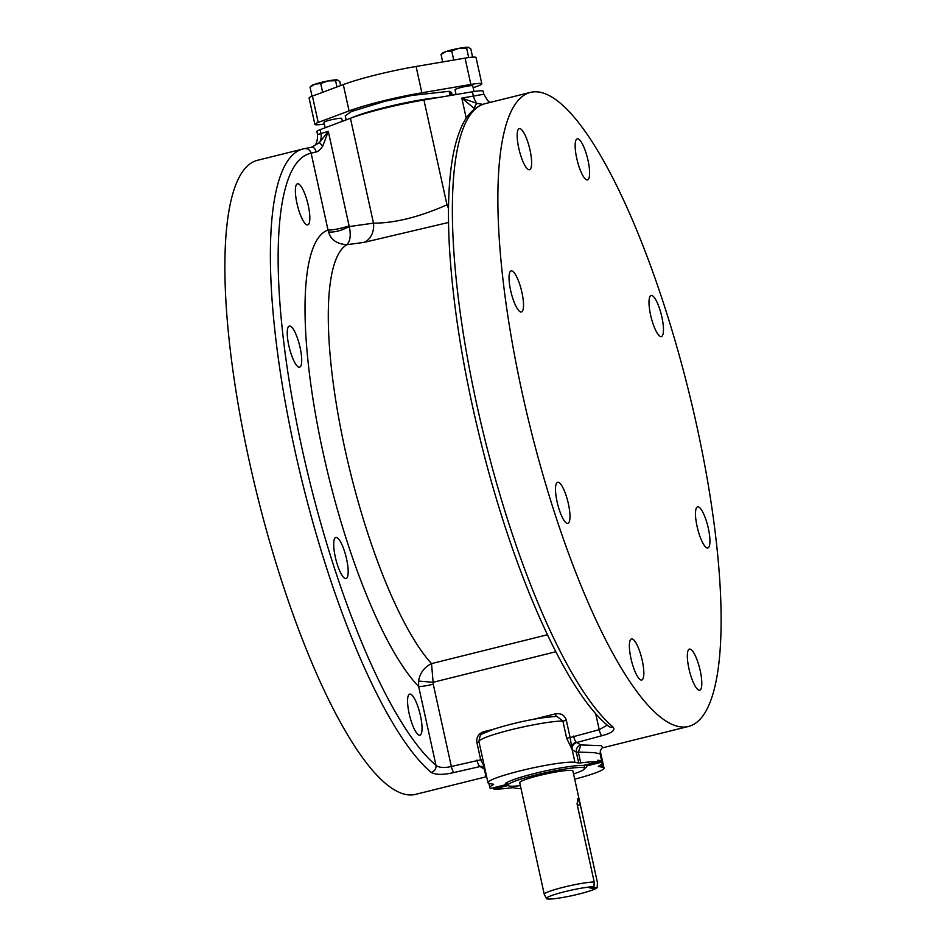 <?xml version="1.0" encoding="UTF-8"?>
<svg xmlns="http://www.w3.org/2000/svg" width="946" height="946" viewBox="0 0 946 946"><rect width="100%" height="100%" fill="white"/><g stroke="black" fill="none" stroke-linecap="round" stroke-linejoin="round"><path stroke-width="1.42" d="M696.528 424.707A326.737 81.25 -104 0 1 688.381 726.481A326.737 81.25 -104 0 1 522.464 394.127A326.737 81.25 -104 0 1 530.6 92.353A326.737 81.25 -104 0 1 696.528 424.707M602.661 747.766L601.42 745.661L580.915 744.94A326.737 81.25 -104 0 1 576.812 742.48L601.833 735.728C611.778 733.115 615.574 730.265 613.209 727.167A326.737 81.25 -104 0 1 476.961 405.444A326.737 81.25 -104 0 1 485.097 103.67L530.6 92.353M511.751 270.863A21.179 5.262 76 0 0 511.159 270.887A21.179 5.262 76 0 0 510.887 291.581A21.179 5.262 76 0 0 520.797 312.003A21.179 5.262 76 0 0 521.388 311.991A21.179 5.262 76 0 0 521.66 291.297A21.179 5.262 76 0 0 511.751 270.863M519.886 128.609A21.179 5.262 76 0 0 519.295 128.621A21.179 5.262 76 0 0 519.023 149.314A21.179 5.262 76 0 0 528.92 169.736A21.179 5.262 76 0 0 529.524 169.724A21.179 5.262 76 0 0 529.784 149.03A21.179 5.262 76 0 0 519.886 128.609M558.223 482.247A21.179 5.262 76 0 0 557.632 482.259A21.179 5.262 76 0 0 557.36 502.953A21.179 5.262 76 0 0 567.269 523.375A21.179 5.262 76 0 0 567.86 523.363A21.179 5.262 76 0 0 568.132 502.669A21.179 5.262 76 0 0 558.223 482.247M632.082 638.905A21.179 5.262 76 0 0 631.49 638.928A21.179 5.262 76 0 0 631.218 659.61A21.179 5.262 76 0 0 641.128 680.044A21.179 5.262 76 0 0 641.719 680.02A21.179 5.262 76 0 0 641.979 659.338A21.179 5.262 76 0 0 632.082 638.905M690.06 649.098A21.179 5.262 76 0 0 689.468 649.11A21.179 5.262 76 0 0 689.196 669.803A21.179 5.262 76 0 0 699.094 690.225A21.179 5.262 76 0 0 699.697 690.213A21.179 5.262 76 0 0 699.957 669.52A21.179 5.262 76 0 0 690.06 649.098M698.195 506.831A21.179 5.262 76 0 0 697.604 506.855A21.179 5.262 76 0 0 697.332 527.537A21.179 5.262 76 0 0 707.23 547.971A21.179 5.262 76 0 0 707.821 547.947A21.179 5.262 76 0 0 708.093 527.265A21.179 5.262 76 0 0 698.195 506.831M651.711 295.459A21.179 5.262 76 0 0 651.12 295.471A21.179 5.262 76 0 0 650.86 316.165A21.179 5.262 76 0 0 660.757 336.599A21.179 5.262 76 0 0 661.349 336.575A21.179 5.262 76 0 0 661.621 315.893A21.179 5.262 76 0 0 651.711 295.459M577.864 138.79A21.179 5.262 76 0 0 577.273 138.814A21.179 5.262 76 0 0 577.001 159.507A21.179 5.262 76 0 0 586.898 179.929A21.179 5.262 76 0 0 587.49 179.917A21.179 5.262 76 0 0 587.762 159.224A21.179 5.262 76 0 0 577.864 138.79M547.415 634.766L431.53 663.607C424.269 667.155 419.941 672.973 418.581 681.085L433.114 682.291L431.53 663.607A223.871 55.672 -104 0 1 342.062 435.385A223.871 55.672 -104 0 1 346.839 244.707C350.292 241.218 351.096 235.176 349.251 226.567C341.27 230.682 334.387 232.491 328.605 231.995C330.71 239.728 336.8 243.962 346.839 244.707L363.962 242.401L448.534 222.464M576.812 742.48C573.418 743.686 571.869 746.075 572.153 749.658L570.119 737.573L599.208 729.685L607.214 725.109M485.097 103.67C474.041 106.945 465.739 115.708 460.194 129.945C456.031 140.209 452.98 152.968 451.053 168.234C448.25 190.513 447.73 217.131 449.48 248.077C453.051 307.154 463.528 371.861 480.911 442.184C513.252 572.98 565.732 691.621 608.42 726.126L608.42 726.126A6.054 5.546 -50.1 0 0 613.209 727.167M474.75 108.814L461.814 98.112L483.796 94.245L483.134 91.218A18.151 1.927 -12.4 0 0 472.409 91.774L473.237 95.511A12.097 5.061 77.6 0 0 477.032 103.421L461.814 98.112L466.248 118.274M311.849 147.28C312.215 145.424 317.608 148.144 317.537 134.58L328.286 131.328L349.251 226.567L373.493 223.138C394.588 223.209 419.09 217.107 446.985 204.844L448.57 204.265M317.537 134.58L316.875 131.553A18.151 1.927 -12.4 0 1 320.091 129.673L350.434 118.274A62.022 6.587 -12.4 0 1 423.938 99.992L472.409 91.774M363.962 242.401A18.151 14.639 85.4 0 0 373.493 223.138L350.434 118.274M448.499 208.309A18.151 7.734 69.9 0 1 446.985 204.844L423.938 99.992M349.086 225.928C340.595 228.613 333.571 229.996 328.037 230.103L328.605 231.995M322.787 146.086L319.417 142.645L328.286 131.328L322.787 146.086C320.126 149.87 317.915 151.809 316.153 151.892L311.139 153.217A6.054 5.865 -101.4 0 0 304.257 148.699L311.873 147.186A6.054 3.276 -101.5 0 0 311.695 147.233L319.417 142.645A12.097 9.732 73.6 0 0 320.919 133.41L320.091 129.673M289.949 326.063A21.179 5.262 76 0 0 289.358 326.074A21.179 5.262 76 0 0 289.086 346.768A21.179 5.262 76 0 0 298.995 367.19A21.179 5.262 76 0 0 299.586 367.178A21.179 5.262 76 0 0 299.858 346.484A21.179 5.262 76 0 0 289.949 326.063M298.085 183.796A21.179 5.262 76 0 0 297.493 183.808A21.179 5.262 76 0 0 297.221 204.502A21.179 5.262 76 0 0 307.131 224.923A21.179 5.262 76 0 0 307.722 224.912A21.179 5.262 76 0 0 307.994 204.218A21.179 5.262 76 0 0 298.085 183.796M336.421 537.434A21.179 5.262 76 0 0 335.83 537.446A21.179 5.262 76 0 0 335.558 558.14A21.179 5.262 76 0 0 345.467 578.562A21.179 5.262 76 0 0 346.059 578.55A21.179 5.262 76 0 0 346.331 557.856A21.179 5.262 76 0 0 336.421 537.434M410.28 694.092A21.179 5.262 76 0 0 409.689 694.116A21.179 5.262 76 0 0 409.417 714.798A21.179 5.262 76 0 0 419.326 735.231A21.179 5.262 76 0 0 419.918 735.208A21.179 5.262 76 0 0 420.19 714.526A21.179 5.262 76 0 0 410.28 694.092M418.581 681.085L418.652 686.465A12.097 1.289 167.6 0 0 433.256 684.206L451.337 766.485L480.698 759.827L484.447 766.698M598.073 761.565L601.017 760.832A57.481 6.114 167.6 0 0 597.789 760.265L598.109 761.719A57.481 6.114 167.6 0 0 580.738 762.914A6.054 0.639 -12.4 0 1 578.716 763.02L574.943 762.358L572.153 749.658L566.642 738.164L570.119 737.573L566.358 720.45C564.75 715.271 561.179 713.048 555.669 713.792A3.051 0.757 -104 0 1 555.751 716.465M493.055 729.366L483.737 731.684C478.499 733.599 476.228 737.265 476.938 742.705L480.698 759.827L482.791 759.13M483.737 731.684A3.051 0.757 -104 0 1 483.95 733.091M566.358 720.45L562.882 721.041L556.946 716.429C535.566 717.6 510.296 723.938 493.126 729.342C479.386 735.645 480.639 732.239 478.936 741.605L487.97 782.709A45.384 4.825 167.6 0 0 489.638 783.584L493.41 784.246A6.054 0.639 167.6 0 1 493.623 784.352A6.054 0.639 167.6 0 1 493.268 784.683A57.481 6.114 167.6 0 0 489.851 787.722A57.481 6.114 167.6 0 0 490.655 788.456L505.542 784.754L505.602 783.205M574.943 762.358A45.384 4.825 167.6 0 0 525.68 769.524A45.384 4.825 167.6 0 0 487.97 782.709M598.109 761.719L583.221 765.432A41.766 4.434 -12.4 0 0 534.868 773.414A41.766 4.434 167.6 0 0 505.199 784.21A41.766 4.434 167.6 0 0 505.542 784.754M574.707 779.161A45.384 4.825 167.6 0 0 604.009 768.034A45.384 4.825 167.6 0 0 602.342 767.171L598.582 766.508A6.054 0.639 167.6 0 1 598.357 766.39A6.054 0.639 167.6 0 1 598.723 766.071A57.481 6.114 167.6 0 0 602.129 763.032A57.481 6.114 167.6 0 0 601.337 762.287L586.449 765.988L585.74 764.628M586.449 765.988A41.766 4.434 -12.4 0 1 586.733 766.284A41.766 4.434 -12.4 0 1 584.723 768.389A39.33 4.186 167.6 0 0 535.838 774.987A39.33 4.186 167.6 0 0 507.907 785.275A39.33 4.186 167.6 0 0 520.371 785.629M573.56 773.934A39.33 4.186 167.6 0 0 584.723 768.389L584.025 765.231M507.553 783.69A41.364 4.399 -12.4 0 1 505.814 783.312M508.026 785.511L493.883 789.023A57.481 6.114 167.6 0 0 511.242 787.841A6.054 0.639 -12.4 0 1 513.276 787.734L517.036 788.396A45.384 4.825 167.6 0 0 521.021 788.597M601.017 760.832L601.337 762.287M602.815 747.695C601.313 748.05 600.414 750.107 600.119 753.844L594.289 752.649L578.361 752.058A6.054 0.639 -12.4 0 1 576.327 752.165A332.779 82.763 -104 0 1 572.153 749.658C571.526 745.673 572.874 743.154 576.209 742.102A6.054 1.502 76 0 1 573.583 736.071M580.738 762.914L578.361 752.058L580.915 744.94A6.054 5.711 -61.7 0 0 576.327 752.165L578.716 763.02M482.756 104.367L477.032 103.421A6.054 2.353 -69.4 0 0 474.147 108.435M316.153 151.892A6.054 3.276 -101.5 0 0 311.873 147.186L312.003 147.174M486.646 776.678L415.4 794.404A326.737 81.25 -104 0 1 249.472 462.05A326.737 81.25 -104 0 1 257.619 160.276L303.11 148.96A326.737 81.25 76 0 0 294.975 450.734A326.737 81.25 76 0 0 431.222 772.444C435.905 774.963 443.497 774.987 453.974 772.515L480.13 766.532A6.054 5.652 123.5 0 1 484.458 767.23M480.13 766.532A326.737 81.25 76 0 0 484.234 769.003L485.854 775.696M493.587 787.734L493.883 789.023M505.554 784.589L507.635 784.068M484.931 768.873A6.054 5.711 118.3 0 0 484.234 769.003L484.955 768.968M476.973 760.111A6.054 1.502 76 0 0 479.598 766.142L484.423 767.194M453.974 772.515A6.054 1.502 76 0 1 451.337 766.485C444.348 768.117 439.24 767.75 436 765.361A320.682 79.748 76 0 1 298.321 430.95A320.682 79.748 76 0 1 311.139 153.217L328.037 230.103A242.022 60.189 -104 0 0 319.287 434.451A242.022 60.189 -104 0 0 418.652 686.465L436 765.361A6.054 5.546 129.9 0 1 431.222 772.444M594.194 881.968A27.233 2.897 -12.4 0 0 563.603 887.194A27.233 2.897 167.6 0 0 544.269 894.313L519.721 782.673A27.233 2.897 -12.4 0 1 539.066 775.554A27.233 2.897 -12.4 0 1 572.909 770.99L597.446 882.618A27.233 2.897 -12.4 0 1 597.458 882.701L597.233 887.36A26.015 2.767 167.6 0 0 597.222 887.242L592.598 888.389L589.37 887.821L593.993 886.674L594.194 881.968L577.084 804.112L577.864 798.365L580.3 804.679L597.423 882.535A27.233 2.897 -12.4 0 1 597.446 882.618M544.269 894.313A27.233 2.897 167.6 0 0 544.293 894.384L546.445 898.534A26.015 2.767 167.6 0 0 572.425 895.566A26.015 2.767 167.6 0 0 597.233 887.36M597.423 882.535L597.222 887.242M593.993 886.674A26.015 2.767 167.6 0 0 564.774 891.688A26.015 2.767 167.6 0 0 546.445 898.534M592.598 888.389L592.302 887.088M473.166 87.789L478.499 85.79A18.4 1.951 167.6 0 0 481.833 83.851A18.4 1.951 167.6 0 0 470.86 84.442L421.869 92.791A61.963 6.587 167.6 0 0 349.074 110.907L318.211 122.436A18.4 1.951 167.6 0 0 314.876 124.364A18.4 1.951 167.6 0 0 324.348 124.021M454.222 94.86L455.984 94.198M342.263 120.982L344.037 120.686M346.118 119.894L345.219 115.79L351.404 111.533L384.703 101.352L411.888 95.44L449.161 91.301L450.107 95.558M449.232 91.62L451.585 92.401L452.2 95.203M473.981 91.526L472.74 85.861A9.082 0.97 167.6 0 0 461.459 87.387A9.082 0.97 167.6 0 0 455.014 89.752L456.067 94.541M342.334 121.325L341.707 118.463A9.082 0.97 167.6 0 0 330.426 119.988A9.082 0.97 167.6 0 0 323.981 122.365L325.164 127.769M481.833 83.851L476.051 57.529A18.4 1.951 167.6 0 0 465.065 58.12L416.086 66.468A61.963 6.587 167.6 0 0 343.292 84.584L312.428 96.114A18.4 1.951 167.6 0 0 309.094 98.041L314.876 124.364M340.678 85.554L339.768 81.462L337.426 79.913L335.594 80.717L327.895 80.954L320.718 83.532L315.101 84.135L310.016 87.091L311.53 85.696A13.599 1.443 167.6 0 1 315.101 84.135A13.599 1.443 167.6 0 1 327.895 80.954A13.599 1.443 167.6 0 1 337.426 79.913L337.639 79.961A13.599 1.443 167.6 0 0 337.639 79.961A13.599 1.443 167.6 0 0 337.426 79.913M336.953 86.949L335.594 80.717M322.633 92.294L320.718 83.532M312.038 96.256L310.016 87.091M472.622 57.15L470.801 48.849L468.447 47.3L466.615 48.116L458.916 48.341L451.739 50.93L446.134 51.522L441.049 54.478L442.551 53.094A13.599 1.443 167.6 0 1 446.134 51.522A13.599 1.443 167.6 0 1 458.916 48.341A13.599 1.443 167.6 0 1 468.447 47.3L468.696 47.359A13.599 1.443 167.6 0 0 468.66 47.347A13.599 1.443 167.6 0 0 468.447 47.3M468.696 57.564L466.615 48.116M453.749 60.047L451.739 50.93M442.693 61.928L441.049 54.478M351.557 117.86A54.454 5.782 -12.4 0 1 439.535 97.343M450.852 95.428L449.977 91.443M555.81 651.759L433.114 682.291L433.256 684.206M601.833 735.728A6.054 1.502 76 0 1 599.208 729.685L595.637 713.473M555.669 713.792L532.704 719.504M476.938 742.705L479.019 742.007M566.642 738.164L562.882 721.041A45.384 4.825 167.6 0 0 512.531 729.401A45.384 4.825 167.6 0 0 478.936 741.605M602.342 767.171L601.668 764.096M304.009 148.758A326.737 81.25 76 0 0 303.11 148.96L304.257 148.699M577.367 805.413L580.3 804.679M312.428 96.114L318.211 122.436M465.065 58.12L470.86 84.442M416.086 66.468L421.869 92.791M343.292 84.584L349.074 110.907M688.381 726.481L602.531 747.848M507.257 782.366L507.907 785.275M600.119 753.844L602.129 763.032M490.489 102.334L487.876 100.784L483.796 94.233M600.237 750.876L604.009 768.034M488.905 783.406L489.851 787.722M485.322 775.448L486.551 776.217"/></g></svg>
